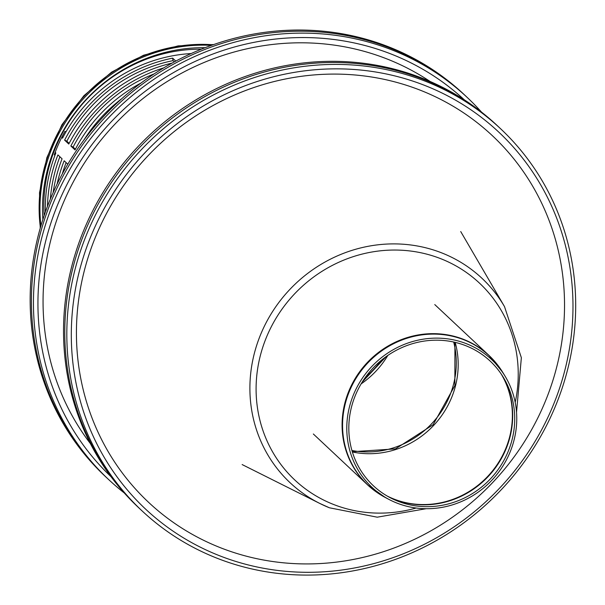 <?xml version="1.0" encoding="UTF-8"?>
<svg xmlns="http://www.w3.org/2000/svg" width="605" height="605" viewBox="0 0 605 605"><rect width="100%" height="100%" fill="white"/><g stroke="black" fill="none" stroke-linecap="round" stroke-linejoin="round"><path stroke-width="0.91" d="M430.072 81.448A251.302 237.47 133.2 0 0 358.825 49.928A251.302 237.47 133.2 0 0 88.164 157.353A251.302 237.47 133.2 0 0 90.425 443.639M481.474 112.061A261.995 247.574 133.2 0 0 362.667 40.543A261.995 247.574 133.2 0 0 64.41 179.254A261.995 247.574 133.2 0 0 124.275 492.969M464.315 99.817A258.29 244.072 133.2 0 0 362.493 44.876A258.29 244.072 133.2 0 0 74.037 171.555A258.29 244.072 133.2 0 0 110.957 476.627M466.878 97.14A262.01 247.589 133.2 0 0 465.116 95.461A262.01 247.589 133.2 0 0 42.652 225.393A262.01 247.589 133.2 0 0 106.586 477.64A262.01 247.589 133.2 0 0 108.371 479.296M465.116 95.461L463.861 94.289A262.01 247.589 133.2 0 0 41.397 224.221A262.01 247.589 133.2 0 0 105.338 476.468L106.586 477.64M365.707 376.907A86.636 81.872 133.2 0 0 381.127 360.467M55.055 154.971L54.269 154.812A150.645 142.349 -46.8 0 1 64.962 131.323L66.021 131.784M54.45 154.313L55.244 154.472M42.879 219.464A156.332 147.726 -46.8 0 1 181.326 49.232A156.332 147.726 -46.8 0 1 205.057 47.712M40.906 225.884A158.956 150.199 -46.8 0 1 181.107 46.706A158.956 150.199 -46.8 0 1 211.349 45.367M351.928 450.475A86.636 81.872 133.2 0 0 453.674 342.022M394.233 81.736A251.302 237.47 133.2 0 0 82.129 385.06A251.302 237.47 133.2 0 0 485.059 490.247A251.302 237.47 133.2 0 0 394.233 81.736M398.151 72.381A261.995 247.574 133.2 0 0 72.766 388.607A261.995 247.574 133.2 0 0 492.841 498.27A261.995 247.574 133.2 0 0 398.151 72.381M397.946 76.706A258.29 244.072 133.2 0 0 77.168 388.463A258.29 244.072 133.2 0 0 491.298 496.576A258.29 244.072 133.2 0 0 397.946 76.706M500.252 128.434A262.01 247.589 133.2 0 0 498.482 126.755A262.01 247.589 133.2 0 0 76.684 254.523A262.01 247.589 133.2 0 0 139.959 508.934A262.01 247.589 133.2 0 0 141.744 510.59M498.482 126.755L497.234 125.583A262.01 247.589 133.2 0 0 75.428 253.351A262.01 247.589 133.2 0 0 138.711 507.754L139.959 508.934M350.756 402.28A87.521 82.703 133.2 0 0 389.075 499.48A87.521 82.703 133.2 0 0 492.084 480.007A87.521 82.703 133.2 0 0 504.948 375.962A87.521 82.703 133.2 0 0 422.161 339.352A87.521 82.703 133.2 0 0 350.756 402.28M352.7 402.786A85.418 80.715 133.2 0 0 390.096 497.65A85.418 80.715 133.2 0 0 490.632 478.653A85.418 80.715 133.2 0 0 503.186 377.104A85.418 80.715 133.2 0 0 422.396 341.379A85.418 80.715 133.2 0 0 352.7 402.786M57.112 184.064A150.221 141.948 -46.8 0 1 64.168 160.779L67.813 164.197M141.071 82.991A150.221 141.948 133.2 0 0 75.028 149.911L70.861 145.994L73.107 147.068L75.391 149.216M83.861 140.095A150.221 141.948 -46.8 0 1 121.847 98.623M154.109 73.901A147.597 139.475 133.2 0 0 73.107 147.068M70.861 145.994A150.221 141.948 -46.8 0 1 163.751 67.866M66.134 162.616A147.597 139.475 133.2 0 0 62.292 173.953M191.127 53.55A150.221 141.948 133.2 0 0 178.74 54.79A150.221 141.948 133.2 0 0 62.527 138.174L61.725 137.426M55.176 152.347L55.834 152.959A150.221 141.948 133.2 0 0 45.398 212.03M47.47 206.396A150.221 141.948 -46.8 0 1 57.914 154.91L62.081 158.82A150.221 141.948 133.2 0 0 53.119 192.655M172.092 63.079A150.221 141.948 133.2 0 0 68.781 144.043L64.606 140.133A150.221 141.948 -46.8 0 1 172.652 58.14L175.783 61.082M62.081 136.73L62.89 137.479M59.88 156.755A147.597 139.475 133.2 0 0 50.366 199.083M172.652 58.14L173.015 60.644A147.597 139.475 133.2 0 0 66.853 141.207L64.606 140.133M66.853 141.207L69.136 143.347M174.316 61.869L173.015 60.644M40.384 227.684A158.956 150.199 -46.8 0 1 180.275 45.919A158.956 150.199 -46.8 0 1 213.096 44.747M44.135 215.667A152.43 144.043 -46.8 0 1 179.193 50.691A152.43 144.043 -46.8 0 1 201.291 49.194M387.828 355.422A86.636 81.872 -46.8 0 1 361.102 383.91M313.345 433.997L367.545 484.839L385.408 497.552A88.663 83.777 -46.8 0 1 346.589 399.088A88.663 83.777 -46.8 0 1 418.925 335.344A88.663 83.777 -46.8 0 1 502.785 372.43L488.961 355.415A88.731 83.845 133.2 0 0 346.113 398.687A88.731 83.845 133.2 0 0 367.545 484.839A88.731 83.845 133.2 0 0 375.962 491.721M496.365 363.378A88.731 83.845 133.2 0 0 488.961 355.415L434.768 304.572M501.333 374.215A86.636 81.872 -46.8 0 1 493.688 469.412A86.636 81.872 -46.8 0 1 402.824 501.931A86.636 81.872 -46.8 0 1 387.094 495.987M388.259 496.652A86.568 81.804 133.2 0 0 403.21 502.211A86.568 81.804 133.2 0 0 493.725 470.07A86.568 81.804 133.2 0 0 502.074 375.334M352.367 451.965A86.636 81.872 133.2 0 0 433.762 425.3A86.636 81.872 133.2 0 0 455.187 342.37M516.534 412.353L521.359 357.699L504.517 306.637A140.186 132.465 133.2 0 0 380.205 244.564A140.186 132.465 133.2 0 0 262.245 330.769A140.186 132.465 133.2 0 0 319.856 503.473A140.186 132.465 133.2 0 0 329.377 507.761M515.195 402.438A134.968 127.534 133.2 0 0 424.249 253.518A134.968 127.534 133.2 0 0 264.408 342.513A134.968 127.534 133.2 0 0 332.621 504.094A134.968 127.534 133.2 0 0 416.142 508.026M40.225 228.229L39.507 192.745L46.88 157.633L61.937 124.721L83.883 95.726L111.562 72.154L143.551 55.244L178.172 45.874L213.626 44.566M386.111 356.625L362.191 382.126M504.948 375.962L502.785 372.43M389.075 499.48L385.408 497.552M352.291 451.708L395.481 448.887L433.12 424.695L454.862 385.589L454.922 342.301M504.517 306.637L460.723 231.556M426.124 508.722L377.225 517.184L329.415 507.784L319.856 503.473L242.136 464.564"/></g></svg>
